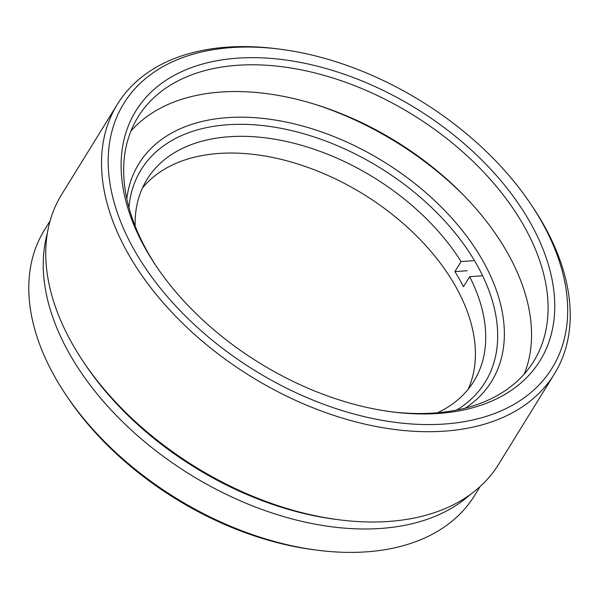 <?xml version="1.0" encoding="UTF-8"?>
<svg xmlns="http://www.w3.org/2000/svg" width="599" height="599" viewBox="0 0 599 599"><rect width="100%" height="100%" fill="white"/><g stroke="black" fill="none" stroke-linecap="round" stroke-linejoin="round"><path stroke-width="0.9" d="M473.352 260.692L461.088 261.576A192.077 120.788 31.7 0 0 228.84 136.752A192.077 120.788 31.7 0 0 147.002 179.43A192.077 120.788 31.7 0 0 135.142 226.033M468.133 389.313A192.077 120.788 31.7 0 0 411.408 230.944A192.077 120.788 31.7 0 0 218.515 153.471A192.077 120.788 31.7 0 0 142.375 188.123M437.48 412.756A192.077 120.788 31.7 0 0 473.839 381.286A192.077 120.788 31.7 0 0 469.676 276.693L481.94 275.81M467.16 270.718L454.896 271.609L461.088 261.576M454.896 271.609A192.077 120.788 -148.3 0 1 463.484 286.726L469.676 276.693M438.835 413.422A237.563 149.398 -148.3 0 1 393.311 412.03A237.563 149.398 -148.3 0 1 155.575 265.2A237.563 149.398 -148.3 0 1 237.032 58.193A237.563 149.398 -148.3 0 1 529.86 221.915A237.563 149.398 -148.3 0 1 438.835 413.422M391.679 411.82A232.509 146.216 31.7 0 0 434.619 412.988A232.509 146.216 31.7 0 0 533.694 361.332A232.509 146.216 31.7 0 0 477.178 165.474A232.509 146.216 31.7 0 0 237.114 65.313A232.509 146.216 31.7 0 0 138.047 116.977A232.509 146.216 31.7 0 0 156.489 266.562M126.801 198.846A207.239 130.327 -148.3 0 1 227.201 117.651A207.239 130.327 -148.3 0 1 459.747 227.365A207.239 130.327 -148.3 0 1 465.52 408.039M456.693 410.053A202.185 127.145 31.7 0 0 485.175 382.177A202.185 127.145 31.7 0 0 436.027 211.866A202.185 127.145 31.7 0 0 227.283 124.772A202.185 127.145 31.7 0 0 141.132 169.689A202.185 127.145 31.7 0 0 128.957 207.643M231.027 47.613A251.722 158.293 -148.3 0 1 279.261 49.096A251.722 158.293 -148.3 0 1 531.156 204.663A251.722 158.293 -148.3 0 1 444.847 424.002A251.722 158.293 -148.3 0 1 134.573 250.532A251.722 158.293 -148.3 0 1 231.027 47.613M531.156 204.663L532.975 207.381A256.776 161.475 -148.3 0 1 554.337 374.076A256.776 161.475 -148.3 0 1 444.922 431.123A256.776 161.475 -148.3 0 1 179.82 320.517A256.776 161.475 -148.3 0 1 117.404 104.226A256.776 161.475 -148.3 0 1 226.811 47.179A256.776 161.475 -148.3 0 1 276.019 48.684L279.261 49.096M554.337 374.076L498.578 464.36A256.776 161.475 -148.3 0 1 389.17 521.407A256.776 161.475 -148.3 0 1 339.962 519.902A256.776 161.475 -148.3 0 1 83.006 361.197A256.776 161.475 -148.3 0 1 61.645 194.51L117.404 104.226M470.357 494.474A252.733 158.93 -148.3 0 1 381.256 528.415A252.733 158.93 -148.3 0 1 136.535 434.769A252.733 158.93 -148.3 0 1 47.351 233.221M480.136 486.523L474.483 495.673A252.733 158.93 -148.3 0 1 366.798 551.821A252.733 158.93 -148.3 0 1 318.368 550.339A252.733 158.93 -148.3 0 1 65.456 394.135A252.733 158.93 -148.3 0 1 44.431 230.068L50.084 220.919M130.926 131.054A232.509 146.216 -148.3 0 1 220.597 92.066A232.509 146.216 -148.3 0 1 451.923 183.826A232.509 146.216 -148.3 0 1 524.29 373.993M316.085 104.668A244.137 153.531 -148.3 0 1 464.981 196.622M318.368 550.339L315.126 549.934A247.679 155.755 -148.3 0 1 67.275 396.86L65.456 394.135M339.962 519.902L336.72 519.49A251.722 158.293 -148.3 0 1 84.818 363.922L83.006 361.197"/></g></svg>
